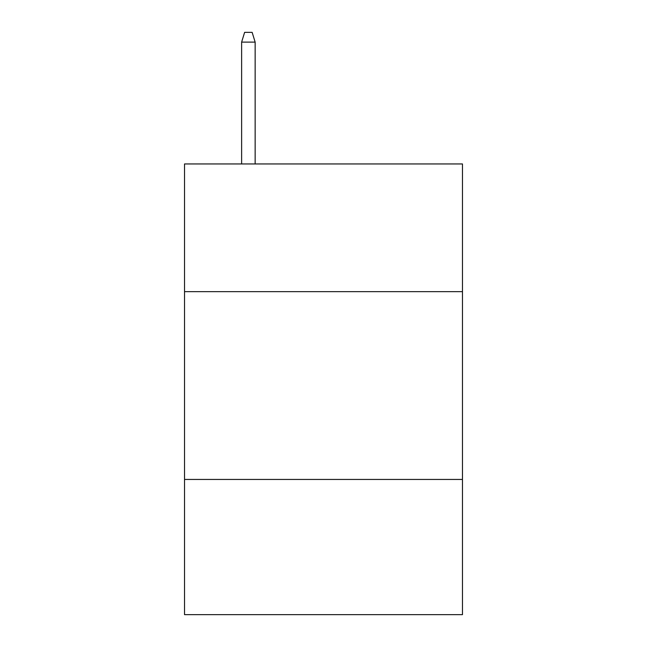 <?xml version="1.0" encoding="UTF-8"?>
<svg xmlns="http://www.w3.org/2000/svg" width="647" height="647" viewBox="0 0 647 647"><rect width="100%" height="100%" fill="white"/><g stroke="black" fill="none" stroke-linecap="round" stroke-linejoin="round"><path stroke-width="0.97" d="M184.532 291.651L462.468 291.651L462.468 163.95L184.532 163.95L184.532 614.65L462.468 614.65L462.468 479.443L184.532 479.443M462.468 479.443L462.468 291.651M255.144 163.95L255.144 42.112L241.622 42.112L241.622 163.95M241.622 42.112L244.631 32.35L252.136 32.35L255.144 42.112"/></g></svg>
